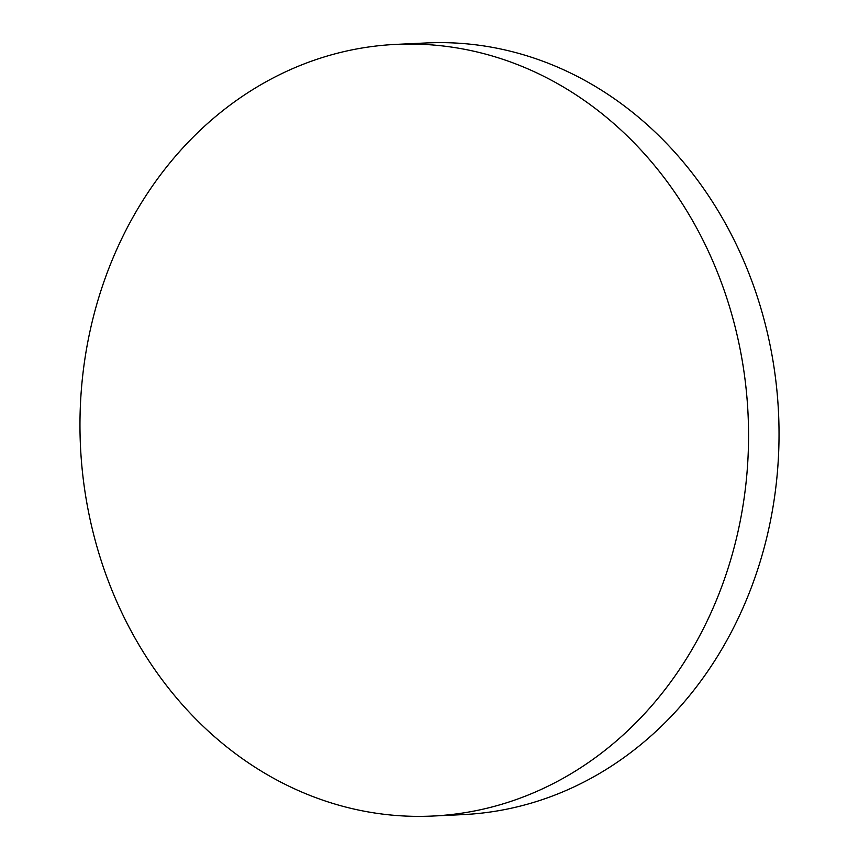 <?xml version="1.0" encoding="UTF-8"?>
<svg xmlns="http://www.w3.org/2000/svg" width="859" height="859" viewBox="0 0 859 859"><rect width="100%" height="100%" fill="white"/><g stroke="black" fill="none" stroke-linecap="round" stroke-linejoin="round"><path stroke-width="1.29" d="M743.711 500.969A386.26 334.172 -92.7 0 0 396.02 44.389A386.26 334.172 -92.7 0 0 84.816 359.47A386.26 334.172 -92.7 0 0 432.507 816.05A386.26 334.172 -92.7 0 0 743.711 500.969M432.507 816.05L462.98 814.611A386.26 334.172 -92.7 0 0 774.184 499.53A386.26 334.172 -92.7 0 0 426.493 42.95L396.02 44.389"/></g></svg>
